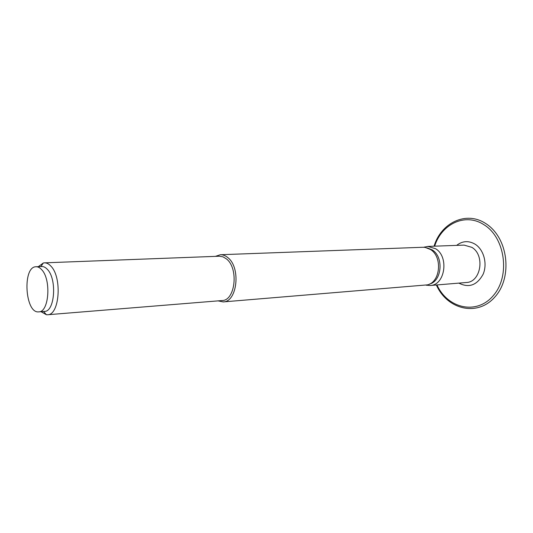 <?xml version="1.0" encoding="UTF-8"?>
<svg xmlns="http://www.w3.org/2000/svg" width="533" height="533" viewBox="0 0 533 533"><rect width="100%" height="100%" fill="white"/><g stroke="black" fill="none" stroke-linecap="round" stroke-linejoin="round"><path stroke-width="0.8" d="M423.828 247.265L427.859 246.419L435.634 248.738C449.326 256.859 444.975 285.322 430.191 285.508L426.087 285.148M427.346 247.932L432.27 249.95C443.982 256.959 441.95 281.197 429.505 284.069M215.379 256.366L220.362 254.727L422.975 247.265L425.161 247.385L430.511 249.524C442.73 256.833 440.418 282.197 427.399 284.869L223.174 301.911L218.03 300.872M220.362 254.727C222.961 254.647 225.446 255.607 227.831 257.606C241.069 267.586 237.292 302.044 223.174 301.911M38.329 266.66L43.313 262.989L44.439 262.842L219.429 256.213L223.021 256.833L226.465 258.931C238.877 268.326 235.326 300.679 222.074 300.545L47.53 314.75L46.398 314.736L41.014 311.685M44.439 262.842C46.651 262.776 48.796 263.862 50.862 266.1C62.321 277.26 59.569 315.23 47.53 314.75M36.071 266.753L41.781 266.52C43.706 266.46 45.558 267.406 47.35 269.365C57.198 279.065 54.826 311.832 44.459 311.412L38.762 311.858C25.018 313.824 22.193 266.44 36.071 266.753C37.99 266.693 39.835 267.646 41.621 269.618C51.421 279.365 49.083 312.291 38.762 311.858M434.661 246.173C441.497 224.047 465.122 212.587 483.644 224.54C505.044 237.118 510.567 275.554 493.605 295.249C477.122 315.369 447.747 308.754 436.973 284.942M456.634 245.387C462.491 240.843 468.66 240.456 475.15 244.221C483.844 249.677 487.648 263.888 483.098 274.288C477.008 285.275 468.94 288.213 458.88 283.116M427.859 246.419L464.096 245.113L471.798 247.325C485.336 255.067 480.979 282.27 466.322 282.497L430.191 285.508M434.062 246.199C440.938 222.947 465.929 210.688 485.41 223.334C508.649 237.705 512.713 277.5 494.897 296.968C477.428 317.088 447.174 309.58 436.374 284.988M426.273 285.115L426.88 285.328M424.021 247.272L424.594 246.992M43.593 311.479L46.398 314.736M40.914 266.553L43.313 262.989"/></g></svg>
